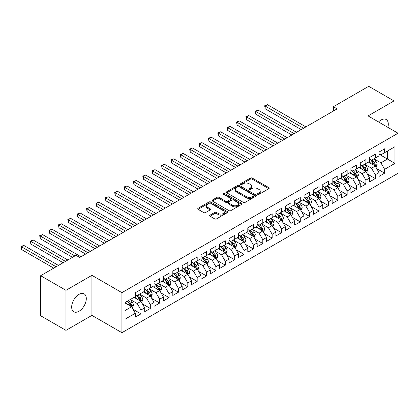 <?xml version="1.0" encoding="UTF-8"?>
<svg xmlns="http://www.w3.org/2000/svg" width="419" height="419" viewBox="0 0 419 419"><rect width="100%" height="100%" fill="white"/><g stroke="black" fill="none" stroke-linecap="round" stroke-linejoin="round"><path stroke-width="0.63" d="M257.758 194.337A0.911 0.524 0 0 0 259.047 194.337L268.825 188.691A1.299 0.749 0 0 0 269.208 188.162A1.299 0.749 0 0 0 268.825 187.628L252.264 178.07A1.299 0.749 0 0 0 250.426 178.07L240.647 183.711A0.911 0.524 0 0 0 240.38 184.082A0.911 0.524 0 0 0 240.647 184.454A0.911 0.524 0 0 0 241.936 184.454L243.203 183.726A4.164 2.404 0 0 1 249.09 183.726L250.468 184.522A4.164 2.404 0 0 1 251.688 186.225A4.164 2.404 0 0 1 250.468 187.922L249.205 188.655A0.911 0.524 0 0 0 248.938 189.027A0.911 0.524 0 0 0 249.205 189.398A0.911 0.524 0 0 0 250.494 189.398L251.756 188.665A4.164 2.404 0 0 1 257.643 188.665L259.026 189.461A4.164 2.404 0 0 1 260.246 191.164A4.164 2.404 0 0 1 259.026 192.86L257.758 193.594A0.911 0.524 0 0 0 257.491 193.966A0.911 0.524 0 0 0 257.758 194.337L257.758 193.594M78.987 311.265A10.339 5.971 120 0 0 85.743 302.151A10.339 5.971 120 0 0 84.156 293.866A10.339 5.971 120 0 0 78.987 294.379A10.339 5.971 120 0 0 72.236 303.492A10.339 5.971 120 0 0 73.817 311.778A10.339 5.971 120 0 0 78.987 311.265M387.868 127.345A10.339 5.971 120 0 0 386.161 119.509A10.339 5.971 120 0 0 380.991 120.023A10.339 5.971 120 0 0 378.514 121.945M210.034 215.146A1.299 0.749 0 0 0 209.652 215.675A1.299 0.749 0 0 0 210.034 216.209L214.68 218.891A1.299 0.749 0 0 0 216.518 218.891L227.376 212.622A1.299 0.749 0 0 0 227.758 212.093A1.299 0.749 0 0 0 227.376 211.558L210.815 202A1.299 0.749 0 0 0 208.976 202L198.119 208.264A1.299 0.749 0 0 0 197.737 208.798A1.299 0.749 0 0 0 198.119 209.327L203.734 212.569A1.299 0.749 0 0 0 205.572 212.569L210.218 209.888A1.299 0.749 0 0 0 210.6 209.353A1.299 0.749 0 0 0 210.218 208.824L207.436 207.216A3.483 2.011 0 0 1 206.415 205.797A3.483 2.011 0 0 1 208.562 203.938A3.483 2.011 0 0 1 212.354 204.378L223.259 210.668A3.483 2.011 0 0 1 224.28 212.093A3.483 2.011 0 0 1 222.128 213.947A3.483 2.011 0 0 1 218.336 213.512L216.518 212.464A1.299 0.749 0 0 0 214.68 212.464L210.034 215.146L210.034 216.209M65.961 290.32L65.961 330.366L91.923 315.376L91.923 275.33L65.961 290.32L40.653 275.707L75.991 255.307L79.736 257.476L337.122 108.872L333.377 106.709L333.377 111.035M91.923 275.33L121.919 292.645L398.05 133.226L398.05 173.272L121.919 332.691L121.919 292.645M394.017 130.896L394.017 100.916L368.055 115.906L398.05 133.226M394.017 100.916L368.71 86.309L333.377 106.709M243.292 202.372A1.299 0.749 0 0 0 245.131 202.372L255.988 196.102A1.299 0.749 0 0 0 256.37 195.573A1.299 0.749 0 0 0 255.988 195.039L239.427 185.481A1.299 0.749 0 0 0 237.589 185.481L226.731 191.745A1.299 0.749 0 0 0 226.349 192.279A1.299 0.749 0 0 0 226.731 192.808L243.292 202.372M223.924 194.531A0.911 0.524 0 0 1 224.846 194.662L224.846 193.578L241.684 203.299A1.299 0.749 0 0 1 242.062 203.833A1.299 0.749 0 0 1 241.684 204.362L230.827 210.631A1.299 0.749 0 0 1 228.989 210.631L212.428 201.068L217.073 198.407L217.073 197.323L212.428 200.004A1.299 0.749 0 0 0 212.045 200.539A1.299 0.749 0 0 0 212.428 201.068L212.428 200.004M217.073 198.407A1.299 0.749 0 0 1 218.912 198.407L218.912 197.323A1.299 0.749 0 0 0 217.073 197.323M218.912 197.323L225.626 201.204A1.299 0.749 0 0 0 227.47 201.204L230.55 199.423A1.299 0.749 0 0 0 230.932 198.889A1.299 0.749 0 0 0 230.55 198.36L223.557 194.322A0.911 0.524 0 0 1 223.29 193.95A0.911 0.524 0 0 1 223.856 193.463A0.911 0.524 0 0 1 224.846 193.578M379.022 154.166L387.46 159.037L387.46 151.029L394.955 146.697L384.647 152.652L384.647 148.808L379.022 152.055L379.022 155.899L375.272 158.063L375.272 154.223L369.647 157.465L369.647 161.31L365.902 163.473L365.902 159.634L360.277 162.881L360.277 166.72L356.527 168.888L356.527 165.044L350.902 168.291L350.902 172.136L347.152 174.299L347.152 170.454L341.532 173.702L341.532 177.546L337.782 179.709L337.782 175.865L332.157 179.112L332.157 182.956L328.407 185.119L328.407 181.28L322.782 184.528L322.782 188.367L319.037 190.535L319.037 186.691L313.412 189.938L313.412 193.777L309.662 195.945L309.662 192.101L304.037 195.348L304.037 199.193L300.287 201.356L300.287 197.511L294.662 200.759L294.662 204.603L290.917 206.766L290.917 202.927L285.292 206.174L285.292 210.013L281.542 212.176L281.542 208.337L275.917 211.585L275.917 215.424L272.167 217.592L272.167 213.748L266.547 216.995L266.547 220.839L262.797 223.002L262.797 219.158L257.172 222.405L257.172 226.25L253.422 228.413L253.422 224.574L247.797 227.816L247.797 231.66L244.052 233.823L244.052 229.984L238.427 233.231L238.427 237.07L234.677 239.239L234.677 235.394L229.052 238.641L229.052 242.486L225.302 244.649L225.302 240.805L219.682 244.052L219.682 247.896L215.932 250.059L215.932 246.215L210.307 249.462L210.307 253.306L206.557 255.47L206.557 251.63L200.931 254.878L200.931 258.717L197.181 260.88L197.181 257.041L191.562 260.288L191.562 264.127L187.812 266.295L187.812 262.451L182.186 265.698L182.186 269.543L178.436 271.706L178.436 267.861L172.811 271.109L172.811 274.953L169.067 277.116L169.067 273.277L163.441 276.519L163.441 280.363L159.691 282.526L159.691 278.687L154.066 281.935L154.066 285.774L150.316 287.942L150.316 284.098L144.696 287.345L144.696 291.189L140.946 293.352L140.946 289.508L135.321 292.755L135.321 296.6L125.009 302.549L125.009 319.22L135.321 313.265L131.571 306.771L125.009 302.984M394.955 146.697L394.955 163.368L384.647 169.318L380.897 162.823L374.099 158.901M376.728 168.59L384.647 173.162L384.647 169.318M384.647 173.162L379.022 176.409L379.022 172.565L375.272 174.733L371.522 168.239L364.729 164.316M367.353 174L375.272 178.573L375.272 174.733M375.272 178.573L369.647 181.82L369.647 177.975L365.902 180.144L362.152 173.649L355.354 169.726M357.978 179.411L365.902 183.983L365.902 180.144M365.902 183.983L360.277 187.23L360.277 183.391L356.527 185.554L352.777 179.06L345.984 175.137M348.608 184.826L356.527 189.398L356.527 185.554M356.527 189.398L350.902 192.646L350.902 188.801L347.152 190.964L343.407 184.47L336.609 180.547M339.233 190.236L347.152 194.809L347.152 190.964M347.152 194.809L341.532 198.056L341.532 194.212L337.782 196.375L334.032 189.886L327.234 185.957M329.863 195.647L337.782 200.219L337.782 196.375M337.782 200.219L332.157 203.466L332.157 199.622L328.407 201.79L324.657 195.296L317.864 191.373M320.488 201.057L328.407 205.629L328.407 201.79M328.407 205.629L322.782 208.877L322.782 205.038L319.037 207.201L315.287 200.706L308.489 196.783M311.113 206.467L319.037 211.045L319.037 207.201M319.037 211.045L313.412 214.287L313.412 210.448L309.662 212.611L305.912 206.117L299.119 202.194M301.743 211.883L309.662 216.455L309.662 212.611M309.662 216.455L304.037 219.703L304.037 215.858L300.287 218.021L296.537 211.527L289.744 207.604M292.368 217.293L300.287 221.866L300.287 218.021M300.287 221.866L294.662 225.113L294.662 221.269L290.917 223.437L287.167 216.942L280.369 213.02M282.993 222.704L290.917 227.276L290.917 223.437M290.917 227.276L285.292 230.523L285.292 226.684L281.542 228.847L277.792 222.353L270.999 218.43M273.623 228.114L281.542 232.686L281.542 228.847M281.542 232.686L275.917 235.934L275.917 232.095L272.167 234.258L268.422 227.763L261.624 223.84M264.248 233.53L272.167 238.102L272.167 234.258M272.167 238.102L266.547 241.349L266.547 237.505L262.797 239.668L259.047 233.174L252.248 229.251M254.878 238.94L262.797 243.512L262.797 239.668M262.797 243.512L257.172 246.76L257.172 242.915L253.422 245.078L249.672 238.589L242.879 234.666M245.503 244.35L253.422 248.923L253.422 245.078M253.422 248.923L247.797 252.17L247.797 248.326L244.052 250.494L240.302 243.999L233.503 240.077M236.127 249.761L244.052 254.333L244.052 250.494M244.052 254.333L238.427 257.58L238.427 253.741L234.677 255.904L230.927 249.41L224.134 245.487M226.758 255.171L234.677 259.749L234.677 255.904M234.677 259.749L229.052 262.991L229.052 259.152L225.302 261.315L221.551 254.82L214.758 250.897M217.382 260.587L225.302 265.159L225.302 261.315M225.302 265.159L219.682 268.406L219.682 264.562L215.932 266.725L212.182 260.236L205.383 256.308M208.007 265.997L215.932 270.569L215.932 266.725M215.932 270.569L210.307 273.817L210.307 269.972L206.557 272.141L202.806 265.646L196.013 261.723M198.637 271.407L206.557 275.98L206.557 272.141M206.557 275.98L200.931 279.227L200.931 275.388L197.181 277.551L193.437 271.056L186.638 267.133M189.262 276.818L197.181 281.39L197.181 277.551M197.181 281.39L191.562 284.637L191.562 280.798L187.812 282.961L184.061 276.467L177.263 272.544M179.892 282.233L187.812 286.806L187.812 282.961M187.812 286.806L182.186 290.053L182.186 286.208L178.436 288.372L174.686 281.877L167.893 277.954M170.517 287.644L178.436 292.216L178.436 288.372M178.436 292.216L172.811 295.463L172.811 291.619L169.067 293.787L165.316 287.293L158.518 283.37M161.142 293.054L169.067 297.626L169.067 293.787M169.067 297.626L163.441 300.873L163.441 297.029L159.691 299.197L155.941 292.703L149.148 288.78M151.772 298.464L159.691 303.037L159.691 299.197M159.691 303.037L154.066 306.284L154.066 302.445L150.316 304.608L146.566 298.113L139.773 294.19M142.397 303.88L150.316 308.452L150.316 304.608M150.316 308.452L144.696 311.699L144.696 307.855L140.946 310.018L137.196 303.524L130.398 299.601M133.027 309.29L140.946 313.862L140.946 310.018M140.946 313.862L135.321 317.11L135.321 313.265M135.321 294.431L137.196 295.515L140.946 293.352M125.009 310.563L131.571 306.771M144.696 289.021L146.566 290.105L150.316 287.942M137.196 303.524L140.946 301.361L134.007 297.354M144.696 307.855L140.946 301.361M154.066 283.611L155.941 284.695L159.691 282.526M146.566 298.113L150.316 295.95L143.382 291.943M154.066 302.445L150.316 295.95M163.441 278.2L165.316 279.279L169.067 277.116M155.941 292.703L159.691 290.54L152.757 286.533M163.441 297.029L159.691 290.54M172.811 272.79L174.686 273.869L178.436 271.706M165.316 287.293L169.067 285.124L162.127 281.123M172.811 291.619L169.067 285.124M182.186 267.374L184.061 268.459L187.812 266.295M174.686 281.877L178.436 279.714L171.502 275.712M182.186 286.208L178.436 279.714M191.562 261.964L193.437 263.048L197.181 260.88M184.061 276.467L187.812 274.304L180.872 270.297M191.562 280.798L187.812 274.304M200.931 256.554L202.806 257.638L206.557 255.47M193.437 271.056L197.181 268.893L190.247 264.887M200.931 275.388L197.181 268.893M210.307 251.143L212.182 252.222L215.932 250.059M202.806 265.646L206.557 263.478L199.622 259.476M210.307 269.972L206.557 263.478M219.682 245.728L221.551 246.812L225.302 244.649M212.182 260.236L215.932 258.067L208.992 254.066M219.682 264.562L215.932 258.067M229.052 240.317L230.927 241.402L234.677 239.239M221.551 254.82L225.302 252.657L218.367 248.65M229.052 259.152L225.302 252.657M238.427 234.907L240.302 235.991L244.052 233.823M230.927 249.41L234.677 247.247L227.742 243.24M238.427 253.741L234.677 247.247M247.797 229.497L249.672 230.576L253.422 228.413M240.302 243.999L244.052 241.836L237.112 237.83M247.797 248.326L244.052 241.836M257.172 224.086L259.047 225.165L262.797 223.002M249.672 238.589L253.422 236.421L246.487 232.419M257.172 242.915L253.422 236.421M266.547 218.671L268.422 219.755L272.167 217.592M259.047 233.174L262.797 231.01L255.857 227.004M266.547 237.505L262.797 231.01M275.917 213.261L277.792 214.345L281.542 212.176M268.422 227.763L272.167 225.6L265.232 221.593M275.917 232.095L272.167 225.6M285.292 207.85L287.167 208.934L290.917 206.766M277.792 222.353L281.542 220.19L274.607 216.183M285.292 226.684L281.542 220.19M294.662 202.44L296.537 203.519L300.287 201.356M287.167 216.942L290.917 214.774L283.977 210.773M294.662 221.269L290.917 214.774M304.037 197.024L305.912 198.108L309.662 195.945M296.537 211.527L300.287 209.364L293.352 205.362M304.037 215.858L300.287 209.364M313.412 191.614L315.287 192.698L319.037 190.535M305.912 206.117L309.662 203.953L302.728 199.947M313.412 210.448L309.662 203.953M322.782 186.204L324.657 187.288L328.407 185.119M315.287 200.706L319.037 198.543L312.097 194.536M322.782 205.038L319.037 198.543M332.157 180.793L334.032 181.872L337.782 179.709M324.657 195.296L328.407 193.128L321.473 189.126M332.157 199.622L328.407 193.128M341.532 175.378L343.407 176.462L347.152 174.299M334.032 189.886L337.782 187.717L330.842 183.716M341.532 194.212L337.782 187.717M350.902 169.967L352.777 171.052L356.527 168.888M343.407 184.47L347.152 182.307L340.218 178.3M350.902 188.801L347.152 182.307M360.277 164.557L362.152 165.641L365.902 163.473M352.777 179.06L356.527 176.897L349.593 172.89M360.277 183.391L356.527 176.897M369.647 159.147L371.522 160.226L375.272 158.063M362.152 173.649L365.902 171.486L358.963 167.48M369.647 177.975L365.902 171.486M379.022 153.736L380.897 154.815L384.647 152.652M371.522 168.239L375.272 166.071L368.338 162.069M379.022 172.565L375.272 166.071M40.653 275.707L40.653 315.753L65.961 330.366M91.923 315.376L121.919 332.691M380.897 162.823L387.46 159.037L394.955 163.368M258.125 194.463L259.026 193.945A4.164 2.404 0 0 0 260.246 192.242L260.246 191.164M251.688 186.225L251.688 187.303A4.164 2.404 0 0 1 250.468 189.006L249.567 189.524M268.804 188.702L252.264 179.149A1.299 0.749 0 0 0 250.426 179.149L241.014 184.585M255.972 196.113L239.427 186.56A1.299 0.749 0 0 0 237.589 186.56L226.747 192.819M253.689 195.945A0.911 0.524 0 0 0 253.956 195.573A0.911 0.524 0 0 0 253.689 195.202L239.155 186.806A0.911 0.524 0 0 0 237.866 186.806L236.531 187.576A4.164 2.404 0 0 0 235.31 189.278A4.164 2.404 0 0 0 236.531 190.975L246.466 196.715A4.164 2.404 0 0 0 252.353 196.715L253.689 195.945L253.689 197.024A0.911 0.524 0 0 0 253.956 196.652L253.956 195.573M235.31 189.278L235.31 190.357A4.164 2.404 0 0 0 236.531 192.059L236.531 190.975M253.689 197.024L252.353 197.794A4.164 2.404 0 0 1 246.466 197.794L236.531 192.059M218.912 198.407L225.626 202.283A1.299 0.749 0 0 0 227.47 202.283L230.55 200.502A1.299 0.749 0 0 0 230.932 199.973L230.932 198.889M224.846 194.662L241.663 204.372M232.597 205.226A3.483 2.011 0 0 0 236.389 205.661A3.483 2.011 0 0 0 238.537 203.807A3.483 2.011 0 0 0 237.521 202.382L233.676 200.167A1.299 0.749 0 0 0 231.838 200.167L228.758 201.948A1.299 0.749 0 0 0 228.376 202.477A1.299 0.749 0 0 0 228.758 203.006L232.597 205.226L232.597 206.305A3.483 2.011 0 0 0 236.389 206.745A3.483 2.011 0 0 0 238.537 204.886L238.537 203.807M228.376 202.477L228.376 203.561A1.299 0.749 0 0 0 228.758 204.09L228.758 203.006M232.597 206.305L228.758 204.09M224.28 212.093L224.28 213.171A3.483 2.011 0 0 1 222.128 215.031A3.483 2.011 0 0 1 218.336 214.596L216.518 213.543A1.299 0.749 0 0 0 214.68 213.543L210.05 216.22M206.415 205.797L206.415 206.876A3.483 2.011 0 0 0 207.436 208.301L207.436 207.216M210.218 208.824L210.218 209.888L207.436 208.301M227.36 212.632L210.815 203.079A1.299 0.749 0 0 0 208.976 203.079L198.135 209.338M375.969 167.275L377.126 164.437A3.514 2.027 -120 0 0 376.005 161.446L374.015 158.791M370.841 163.515L369.328 161.493M305.912 126.894L267.511 104.724L265.169 106.075L265.169 108.783L301.224 129.597M374.612 165.688L375.23 164.588A3.514 2.027 -120 0 0 374.225 162.472L372.234 159.817M371.098 159.985L373.559 163.263A1.791 1.032 60 0 1 373.884 163.808L375.23 164.588M370.48 159.629L373.104 163.122A3.514 2.027 60 0 1 374.109 165.238L374.177 165.442M265.169 108.783L264.651 105.777L303.571 128.245M264.651 105.777L267.511 104.724M366.594 172.686L367.756 169.852A3.514 2.027 -120 0 0 366.635 166.856L364.645 164.201M361.471 168.925L359.958 166.909M296.537 132.304L258.135 110.134L255.794 111.485L255.794 114.193L291.854 135.012M365.237 171.104L365.86 169.999A3.514 2.027 -120 0 0 364.855 167.888L362.864 165.227M361.728 165.395L364.184 168.679A1.791 1.032 60 0 1 364.509 169.218L365.86 169.999M361.11 165.039L363.729 168.538A3.514 2.027 60 0 1 364.734 170.648L364.808 170.852M255.794 114.193L255.281 111.187L294.196 133.656M255.281 111.187L258.135 110.134M357.218 178.096L358.381 175.262A3.514 2.027 -120 0 0 357.26 172.272L355.27 169.611M352.096 174.341L350.583 172.319M287.167 137.715L248.766 115.544L246.419 116.896L246.419 119.604L282.479 140.423M355.867 176.514L356.485 175.409A3.514 2.027 -120 0 0 355.48 173.298L353.489 170.638M352.353 170.805L354.814 174.089A1.791 1.032 60 0 1 355.139 174.634L356.485 175.409M351.735 170.449L354.354 173.948A3.514 2.027 60 0 1 355.359 176.059L355.432 176.263M246.419 119.604L245.906 116.602L284.82 139.071M245.906 116.602L248.766 115.544M347.849 183.506L349.011 180.673A3.514 2.027 -120 0 0 347.89 177.682L345.895 175.022M342.726 179.751L341.213 177.729M277.792 143.125L239.39 120.955L237.049 122.311L237.049 125.014L273.104 145.833M346.492 181.925L347.115 180.825A3.514 2.027 -120 0 0 346.11 178.709L344.114 176.053M342.978 176.216L345.439 179.5A1.791 1.032 60 0 1 345.764 180.044L347.115 180.825M342.36 175.86L344.984 179.358A3.514 2.027 60 0 1 345.989 181.474L346.057 181.673M237.049 125.014L236.531 122.013L275.451 144.482M236.531 122.013L239.39 120.955M338.473 188.922L339.636 186.083A3.514 2.027 -120 0 0 338.515 183.093L336.525 180.437M333.351 185.161L331.838 183.14M268.417 148.541L230.015 126.37L227.674 127.722L227.674 130.429L263.734 151.243M337.117 187.335L337.74 186.235A3.514 2.027 -120 0 0 336.735 184.119L334.744 181.464M333.608 181.631L336.064 184.91A1.791 1.032 60 0 1 336.389 185.455L337.74 186.235M332.99 181.27L335.609 184.769A3.514 2.027 60 0 1 336.614 186.884L336.687 187.089M227.674 130.429L227.161 127.423L266.075 149.892M227.161 127.423L230.015 126.37M329.104 194.332L330.261 191.493A3.514 2.027 -120 0 0 329.14 188.503L327.15 185.847M323.976 190.572L322.462 188.55M259.047 153.951L220.645 131.781L218.299 133.132L218.299 135.84L254.359 156.659M327.747 192.75L328.365 191.645A3.514 2.027 -120 0 0 327.359 189.535L325.369 186.874M324.233 187.042L326.694 190.326A1.791 1.032 60 0 1 327.019 190.865L328.365 191.645M323.615 186.685L326.239 190.184A3.514 2.027 60 0 1 327.244 192.295L327.312 192.499M218.299 135.84L217.786 132.833L256.7 155.302M217.786 132.833L220.645 131.781M319.728 199.743L320.891 196.909A3.514 2.027 -120 0 0 319.77 193.918L317.78 191.258M314.606 195.982L313.093 193.966M249.672 159.361L211.27 137.191L208.929 138.542L208.929 141.25L244.984 162.069M318.372 198.161L318.995 197.056A3.514 2.027 -120 0 0 317.99 194.945L315.999 192.284M314.863 192.452L317.319 195.736A1.791 1.032 60 0 1 317.644 196.281L318.995 197.056M314.245 192.096L316.864 195.594A3.514 2.027 60 0 1 317.869 197.705L317.942 197.909M208.929 141.25L208.411 138.249L247.33 160.713M208.411 138.249L211.27 137.191M310.353 205.153L311.516 202.319A3.514 2.027 -120 0 0 310.395 199.329L308.405 196.668M305.231 201.398L303.717 199.376M240.302 164.772L201.9 142.601L199.554 143.958L199.554 146.66L235.614 167.48M308.997 203.571L309.62 202.466A3.514 2.027 -120 0 0 308.614 200.355L306.624 197.7M305.488 197.862L307.944 201.146A1.791 1.032 60 0 1 308.274 201.691L309.62 202.466M304.87 197.506L307.488 201.005A3.514 2.027 60 0 1 308.494 203.115L308.567 203.32M199.554 146.66L199.041 143.659L237.955 166.128M199.041 143.659L201.9 142.601M300.983 210.568L302.146 207.73A3.514 2.027 -120 0 0 301.025 204.739L299.03 202.084M295.861 206.808L294.348 204.786M230.927 170.187L192.525 148.012L190.184 149.368L190.184 152.071L226.239 172.89M299.627 208.981L300.245 207.882A3.514 2.027 -120 0 0 299.239 205.766L297.249 203.11M296.113 203.273L298.574 206.557A1.791 1.032 60 0 1 298.899 207.101L300.245 207.882M295.495 202.916L298.119 206.415A3.514 2.027 60 0 1 299.124 208.531L299.192 208.735M190.184 152.071L189.666 149.07L228.585 171.539M189.666 149.07L192.525 148.012M291.608 215.979L292.771 213.14A3.514 2.027 -120 0 0 291.65 210.149L289.66 207.494M286.486 212.218L284.972 210.197M221.551 175.598L183.15 153.427L180.809 154.779L180.809 157.486L216.869 178.3M290.252 214.392L290.875 213.292A3.514 2.027 -120 0 0 289.869 211.181L287.879 208.521M286.743 208.688L289.199 211.967A1.791 1.032 60 0 1 289.524 212.512L290.875 213.292M286.125 208.332L288.743 211.831A3.514 2.027 60 0 1 289.749 213.941L289.822 214.146M180.809 157.486L180.296 154.48L219.21 176.949M180.296 154.48L183.15 153.427M282.233 221.389L283.396 218.556A3.514 2.027 -120 0 0 282.275 215.56L280.285 212.904M277.111 217.629L275.597 215.612M212.182 181.008L173.78 158.838L171.434 160.189L171.434 162.897L207.494 183.716M280.882 219.807L281.5 218.702A3.514 2.027 -120 0 0 280.494 216.592L278.504 213.931M277.368 214.099L279.829 217.382A1.791 1.032 60 0 1 280.154 217.922L281.5 218.702M276.75 213.742L279.368 217.241A3.514 2.027 60 0 1 280.374 219.352L280.447 219.556M171.434 162.897L170.921 159.89L209.835 182.359M170.921 159.89L173.78 158.838M272.863 226.799L274.026 223.966A3.514 2.027 -120 0 0 272.905 220.975L270.91 218.315M267.741 223.044L266.227 221.023M202.806 186.418L164.405 164.248L162.064 165.599L162.064 168.307L198.119 189.126M271.507 225.218L272.13 224.113A3.514 2.027 -120 0 0 271.124 222.002L269.129 219.347M267.992 219.509L270.454 222.793A1.791 1.032 60 0 1 270.779 223.337L272.13 224.113M267.374 219.153L269.998 222.651A3.514 2.027 60 0 1 271.004 224.762L271.072 224.966M162.064 168.307L161.545 165.306L200.465 187.775M161.545 165.306L164.405 164.248M263.488 232.21L264.651 229.376A3.514 2.027 -120 0 0 263.53 226.386L261.54 223.725M258.366 228.455L256.852 226.433M193.437 191.829L155.035 169.658L152.689 171.015L152.689 173.717L188.749 194.536M262.132 230.628L262.755 229.528A3.514 2.027 -120 0 0 261.749 227.412L259.759 224.757M258.623 224.919L261.079 228.203A1.791 1.032 60 0 1 261.404 228.748L262.755 229.528M258.004 224.563L260.623 228.062A3.514 2.027 60 0 1 261.629 230.178L261.702 230.377M152.689 173.717L152.176 170.716L191.09 193.185M152.176 170.716L155.035 169.658M254.118 237.625L255.276 234.787A3.514 2.027 -120 0 0 254.155 231.796L252.165 229.141M248.991 233.865L247.477 231.843M184.061 197.244L145.66 175.074L143.314 176.425L143.314 179.133L179.374 199.947M252.762 236.038L253.38 234.939A3.514 2.027 -120 0 0 252.374 232.823L250.384 230.167M249.247 230.335L251.709 233.613A1.791 1.032 60 0 1 252.034 234.158L253.38 234.939M248.629 229.973L251.253 233.472A3.514 2.027 60 0 1 252.259 235.588L252.327 235.792M143.314 179.133L142.8 176.127L181.715 198.596M142.8 176.127L145.66 175.074M244.743 243.036L245.906 240.197A3.514 2.027 -120 0 0 244.785 237.206L242.795 234.551M239.621 239.275L238.107 237.254M174.686 202.655L136.285 180.484L133.944 181.836L133.944 184.543L169.999 205.362M243.387 241.454L244.01 240.349A3.514 2.027 -120 0 0 243.004 238.238L241.014 235.578M239.878 235.745L242.334 239.029A1.791 1.032 60 0 1 242.659 239.568L244.01 240.349M239.259 235.389L241.878 238.888A3.514 2.027 60 0 1 242.884 240.998L242.957 241.203M133.944 184.543L133.425 181.537L172.345 204.006M133.425 181.537L136.285 180.484M235.368 248.446L236.531 245.613A3.514 2.027 -120 0 0 235.41 242.622L233.42 239.961M230.246 244.686L228.732 242.669M165.316 208.065L126.915 185.895L124.569 187.246L124.569 189.954L160.629 210.773M234.017 246.864L234.635 245.759A3.514 2.027 -120 0 0 233.629 243.649L231.639 240.988M230.502 241.155L232.964 244.439A1.791 1.032 60 0 1 233.289 244.984L234.635 245.759M229.884 240.799L232.503 244.298A3.514 2.027 60 0 1 233.509 246.409L233.582 246.613M124.569 189.954L124.055 186.953L162.97 209.416M124.055 186.953L126.915 185.895M225.998 253.856L227.161 251.023A3.514 2.027 -120 0 0 226.04 248.032L224.045 245.372M220.876 250.101L219.362 248.079M155.941 213.475L117.54 191.305L115.199 192.661L115.199 195.364L151.254 216.183M224.642 252.275L225.26 251.175A3.514 2.027 -120 0 0 224.259 249.059L222.264 246.403M221.127 246.566L223.589 249.85A1.791 1.032 60 0 1 223.914 250.394L225.26 251.175M220.509 246.21L223.133 249.708A3.514 2.027 60 0 1 224.139 251.824L224.207 252.023M115.199 195.364L114.68 192.363L153.6 214.832M114.68 192.363L117.54 191.305M216.623 259.272L217.786 256.433A3.514 2.027 -120 0 0 216.665 253.443L214.675 250.787M211.501 255.511L209.987 253.49M146.566 218.891L108.165 196.721L105.824 198.072L105.824 200.774L141.884 221.593M215.266 257.685L215.89 256.585A3.514 2.027 -120 0 0 214.884 254.469L212.894 251.814M211.757 251.976L214.214 255.26A1.791 1.032 60 0 1 214.538 255.805L215.89 256.585M211.139 251.62L213.758 255.119A3.514 2.027 60 0 1 214.764 257.235L214.837 257.439M105.824 200.774L105.31 197.773L144.225 220.242M105.31 197.773L108.165 196.721M207.248 264.682L208.411 261.844A3.514 2.027 -120 0 0 207.29 258.853L205.3 256.198M202.126 260.922L200.612 258.9M137.196 224.301L98.795 202.131L96.449 203.482L96.449 206.19L132.509 227.004M205.897 263.095L206.515 261.995A3.514 2.027 -120 0 0 205.509 259.885L203.519 257.224M202.382 257.392L204.844 260.676A1.791 1.032 60 0 1 205.169 261.215L206.515 261.995M201.764 257.036L204.388 260.534A3.514 2.027 60 0 1 205.389 262.645L205.462 262.849M96.449 206.19L95.935 203.184L134.85 225.652M95.935 203.184L98.795 202.131M197.878 270.093L199.041 267.259A3.514 2.027 -120 0 0 197.92 264.269L195.93 261.608M192.756 266.332L191.242 264.316M127.821 229.712L89.42 207.541L87.079 208.892L87.079 211.6L123.134 232.419M196.521 268.511L197.145 267.406A3.514 2.027 -120 0 0 196.139 265.295L194.144 262.634M193.007 262.802L195.469 266.086A1.791 1.032 60 0 1 195.793 266.631L197.145 267.406M192.394 262.446L195.013 265.945A3.514 2.027 60 0 1 196.019 268.055L196.087 268.26M87.079 211.6L86.56 208.594L125.48 231.063M86.56 208.594L89.42 207.541M188.503 275.503L189.666 272.669A3.514 2.027 -120 0 0 188.545 269.679L186.555 267.018M183.381 271.748L181.867 269.726M118.451 235.122L80.05 212.952L77.704 214.308L77.704 217.011L113.764 237.83M187.146 273.921L187.77 272.816A3.514 2.027 -120 0 0 186.764 270.705L184.774 268.05M183.637 268.212L186.094 271.496A1.791 1.032 60 0 1 186.418 272.041L187.77 272.816M183.019 267.856L185.638 271.355A3.514 2.027 60 0 1 186.644 273.466L186.717 273.67M77.704 217.011L77.19 214.009L116.105 236.478M77.19 214.009L80.05 212.952M179.133 280.919L180.29 278.08A3.514 2.027 -120 0 0 179.17 275.089L177.179 272.429M174.005 277.158L172.492 275.136M109.076 240.537L70.675 218.362L68.334 219.718L68.334 222.421L104.389 243.24M177.776 279.332L178.394 278.232A3.514 2.027 -120 0 0 177.389 276.116L175.399 273.46M174.262 273.623L176.724 276.907A1.791 1.032 60 0 1 177.048 277.451L178.394 278.232M173.644 273.267L176.268 276.765A3.514 2.027 60 0 1 177.274 278.881L177.342 279.08M68.334 222.421L67.815 219.42L106.735 241.889M67.815 219.42L70.675 218.362M169.758 286.329L170.921 283.49A3.514 2.027 -120 0 0 169.8 280.5L167.81 277.844M164.636 282.568L163.122 280.547M99.701 245.948L61.3 223.777L58.959 225.129L58.959 227.836L95.019 248.65M168.401 284.742L169.025 283.642A3.514 2.027 -120 0 0 168.019 281.531L166.029 278.871M164.892 279.038L167.349 282.317A1.791 1.032 60 0 1 167.673 282.862L169.025 283.642M164.274 278.682L166.893 282.176A3.514 2.027 60 0 1 167.899 284.291L167.972 284.496M58.959 227.836L58.44 224.83L97.36 247.299M58.44 224.83L61.3 223.777M160.383 291.739L161.545 288.906A3.514 2.027 -120 0 0 160.425 285.91L158.434 283.254M155.26 287.979L153.747 285.962M90.331 251.358L51.93 229.188L49.583 230.539L49.583 233.247L85.644 254.066M159.031 290.158L159.649 289.052A3.514 2.027 -120 0 0 158.644 286.942L156.654 284.281M155.517 284.449L157.979 287.733A1.791 1.032 60 0 1 158.303 288.272L159.649 289.052M154.899 284.092L157.518 287.591A3.514 2.027 60 0 1 158.523 289.702L158.597 289.906M49.583 233.247L49.07 230.241L87.985 252.709M49.07 230.241L51.93 229.188M151.013 297.15L152.176 294.316A3.514 2.027 -120 0 0 151.055 291.325L149.059 288.665M145.891 293.394L144.377 291.373M80.956 256.768L42.555 234.598L40.214 235.949L40.214 238.657L72.518 257.313M149.656 295.568L150.28 294.463A3.514 2.027 -120 0 0 149.274 292.352L147.279 289.691M146.142 289.859L148.604 293.143A1.791 1.032 60 0 1 148.928 293.688L150.28 294.463M145.524 289.503L148.148 293.001A3.514 2.027 60 0 1 149.154 295.112L149.222 295.316M40.214 238.657L39.695 235.656L74.865 255.957M39.695 235.656L42.555 234.598M141.638 302.56L142.8 299.726A3.514 2.027 -120 0 0 141.68 296.736L139.689 294.075M136.515 298.805L135.002 296.783M67.836 260.016L33.18 240.008L30.838 241.365L30.838 244.068L63.149 262.723M140.281 300.978L140.904 299.878A3.514 2.027 -120 0 0 139.899 297.762L137.909 295.107M136.772 295.269L139.228 298.553A1.791 1.032 60 0 1 139.553 299.098L140.904 299.878M136.154 294.913L138.773 298.412A3.514 2.027 60 0 1 139.778 300.528L139.852 300.727M30.838 244.068L30.325 241.066L65.49 261.367M30.325 241.066L33.18 240.008M132.268 307.975L133.425 305.137A3.514 2.027 -120 0 0 132.304 302.146L130.314 299.491M127.14 304.215L125.627 302.193M58.461 265.426L23.81 245.424L21.463 246.775L21.463 249.483L53.773 268.134M130.911 306.389L131.529 305.289A3.514 2.027 -120 0 0 130.524 303.173L128.533 300.517M127.654 301.025L129.859 303.964A1.791 1.032 60 0 1 130.183 304.508L131.529 305.289M127.407 301.167L129.403 303.822A3.514 2.027 60 0 1 130.409 305.938L130.477 306.142M21.463 249.483L20.95 246.477L56.12 266.783M20.95 246.477L23.81 245.424M259.026 193.945L259.026 192.86M249.205 189.398L249.205 188.655M250.468 189.006L250.468 187.922M240.647 184.454L240.647 183.711M250.426 179.149L250.426 178.07M252.264 179.149L252.264 178.07M268.825 188.691L268.825 187.628M226.731 192.808L226.731 191.745M237.589 186.56L237.589 185.481M239.427 186.56L239.427 185.481M255.988 196.102L255.988 195.039M246.466 197.794L246.466 196.715M252.353 197.794L252.353 196.715M225.626 202.283L225.626 201.204M227.47 202.283L227.47 201.204M230.55 200.502L230.55 199.423M241.684 204.362L241.684 203.299M214.68 213.543L214.68 212.464M216.518 213.543L216.518 212.464M218.336 214.596L218.336 213.512M198.119 209.327L198.119 208.264M208.976 203.079L208.976 202M210.815 203.079L210.815 202M227.376 212.622L227.376 211.558M374.832 165.819L377.105 164.505M374.225 162.472L376.005 161.446M371.632 163.97L373.104 163.122M365.457 171.23L367.73 169.915M364.855 167.888L366.635 166.856M362.262 169.381L363.729 168.538M356.087 176.64L358.36 175.331M355.48 173.298L357.26 172.272M352.887 174.796L354.354 173.948M346.712 182.05L348.985 180.741M346.11 178.709L347.89 177.682M343.517 180.207L344.984 179.358M337.342 187.466L339.615 186.151M336.735 184.119L338.515 183.093M334.142 185.617L335.609 184.769M327.967 192.876L330.24 191.562M327.359 189.535L329.14 188.503M324.767 191.027L326.239 190.184M318.592 198.287L320.865 196.977M317.99 194.945L319.77 193.918M315.397 196.443L316.864 195.594M309.222 203.697L311.495 202.387M308.614 200.355L310.395 199.329M306.022 201.853L307.488 201.005M299.847 209.112L302.12 207.798M299.239 205.766L301.025 204.739M296.652 207.264L298.119 206.415M290.477 214.523L292.75 213.208M289.869 211.181L291.65 210.149M287.277 212.674L288.743 211.831M281.102 219.933L283.375 218.624M280.494 216.592L282.275 215.56M277.902 218.09L279.368 217.241M271.727 225.343L274 224.034M271.124 222.002L272.905 220.975M268.532 223.5L269.998 222.651M262.357 230.759L264.63 229.444M261.749 227.412L263.53 226.386M259.157 228.91L260.623 228.062M252.982 236.169L255.255 234.855M252.374 232.823L254.155 231.796M249.782 234.321L251.253 233.472M243.607 241.58L245.88 240.265M243.004 238.238L244.785 237.206M240.412 239.731L241.878 238.888M234.237 246.99L236.51 245.681M233.629 243.649L235.41 242.622M231.037 245.146L232.503 244.298M224.862 252.4L227.135 251.091M224.259 249.059L226.04 248.032M221.667 250.557L223.133 249.708M215.492 257.816L217.765 256.501M214.884 254.469L216.665 253.443M212.292 255.967L213.758 255.119M206.117 263.226L208.39 261.912M205.509 259.885L207.29 258.853M202.916 261.377L204.388 260.534M196.741 268.637L199.015 267.327M196.139 265.295L197.92 264.269M193.547 266.793L195.013 265.945M187.372 274.047L189.645 272.738M186.764 270.705L188.545 269.679M184.171 272.203L185.638 271.355M177.996 279.463L180.27 278.148M177.389 276.116L179.17 275.089M174.796 277.614L176.268 276.765M168.621 284.873L170.894 283.558M168.019 281.531L169.8 280.5M165.426 283.024L166.893 282.176M159.251 290.283L161.524 288.969M158.644 286.942L160.425 285.91M156.051 288.434L157.518 287.591M149.876 295.694L152.149 294.384M149.274 292.352L151.055 291.325M146.681 293.85L148.148 293.001M140.506 301.104L142.779 299.795M139.899 297.762L141.68 296.736M137.306 299.26L138.773 298.412M131.131 306.519L133.404 305.205M130.524 303.173L132.304 302.146M127.931 304.671L129.403 303.822"/></g></svg>
